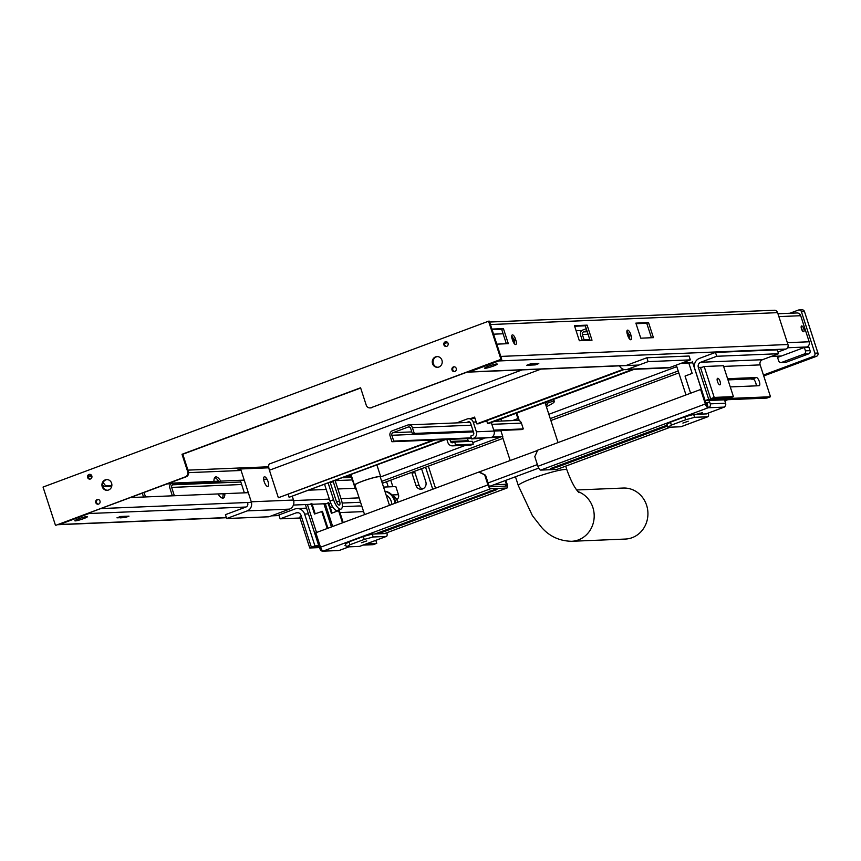 <?xml version="1.0" encoding="UTF-8"?>
<svg xmlns="http://www.w3.org/2000/svg" width="861" height="861" viewBox="0 0 861 861"><rect width="100%" height="100%" fill="white"/><g stroke="black" fill="none" stroke-linecap="round" stroke-linejoin="round"><path stroke-width="1.29" d="M453.392 366.926A2.4 2.228 87.6 0 1 456.308 368.756A2.4 2.228 87.6 0 1 454.231 371.597A2.4 2.228 87.6 0 1 453.392 366.926M454.414 366.818A2.4 2.228 -92.4 0 0 454.608 371.543M445.234 341.828A2.4 2.228 87.6 0 1 448.15 343.657A2.4 2.228 87.6 0 1 446.073 346.488A2.4 2.228 87.6 0 1 445.234 341.828M446.256 341.72A2.4 2.228 -92.4 0 0 446.45 346.434M97.153 499.552A2.4 2.228 87.6 0 1 100.07 501.382A2.4 2.228 87.6 0 1 97.982 504.223A2.4 2.228 87.6 0 1 97.153 499.552M98.176 499.445A2.4 2.228 -92.4 0 0 98.369 504.169M88.995 474.454A2.4 2.228 87.6 0 1 91.912 476.284A2.4 2.228 87.6 0 1 89.835 479.125A2.4 2.228 87.6 0 1 88.995 474.454M90.018 474.346A2.4 2.228 -92.4 0 0 90.211 479.071M435.612 356.874A5.36 4.972 87.6 0 1 442.134 360.963A5.36 4.972 87.6 0 1 437.485 367.303A5.36 4.972 87.6 0 1 435.612 356.874M437.42 356.594A5.36 4.972 -92.4 0 0 437.862 367.27M105.268 479.868A5.36 4.972 87.6 0 1 111.79 483.947A5.36 4.972 87.6 0 1 107.13 490.296A5.36 4.972 87.6 0 1 105.268 479.868M107.076 479.577A5.36 4.972 -92.4 0 0 107.517 490.264M187.666 471.645A4.09 3.788 87.6 0 1 185.352 476.843L186.116 476.811A4.09 3.788 -92.4 0 0 188.43 471.613L187.666 471.645L182.015 454.274L182.79 454.242L188.43 471.613M186.116 476.811L56.213 525.178L185.352 476.843M501.737 359.306L500.962 359.338L488.574 321.196L489.339 321.164L501.737 359.306L371.059 407.694A4.09 3.788 87.6 0 1 366.237 405.165L360.587 387.784L182.015 454.274M369.972 407.92L370.736 407.888A4.09 3.788 -92.4 0 0 371.823 407.673M360.662 388.01L182.79 454.242M91.331 475.068L90.018 475.563M447.569 342.441L444.567 343.561M488.574 321.196L43.05 487.068L55.438 525.21M371.059 407.694L500.962 359.338M496.743 363.988A6.64 0.721 162 0 0 489.565 365.85A6.64 0.721 162 0 0 484.635 368.196A6.64 0.721 162 0 0 485.141 368.304A6.64 0.721 162 0 0 492.331 366.442A6.64 0.721 162 0 0 497.26 364.095A6.64 0.721 162 0 0 496.743 363.988M535.294 363.719L530.354 363.923L526.781 365.258L535.23 364.903L538.792 363.579L535.23 363.503M535.23 364.903L534.789 363.557M531.732 365.053L531.345 363.88M530.279 365.107L529.945 364.074M648.537 322.595L635.87 323.123L640.767 338.179L653.434 337.652L648.537 322.595L646.751 323.262L651.465 337.738M636.064 323.704L646.751 323.262M587.116 325.135L574.448 325.662L579.345 340.73L592.013 340.203L587.116 325.135L585.329 325.802L590.033 340.278L582.337 340.579L580.583 335.166A4.09 3.788 87.6 0 1 582.897 329.978L586.276 328.719M574.642 326.244L585.329 325.802M489.629 322.036L774.319 310.24A3.573 3.315 87.6 0 1 777.591 312.651L787.944 344.508L500.79 356.411L496.808 344.142L508.324 343.668L503.427 328.601L501.651 329.268L506.354 343.754M492.105 329.666L501.651 329.268M503.427 328.601L491.911 329.085L490.436 324.543L777.591 312.651M467.534 372.038A3.573 3.315 -92.4 0 0 469.299 371.92L498.767 360.953A3.573 3.315 -92.4 0 0 500.219 359.866M511.714 336.091A4.337 1.561 -110.4 0 1 513.651 339.589L514.125 341.031A4.337 1.561 -110.4 0 1 514.587 343.991M626.883 331.324A4.337 1.561 -110.4 0 1 628.821 334.811L629.294 336.264A4.337 1.561 -110.4 0 1 629.757 339.223M631.081 335.596L630.607 334.154A4.337 1.561 69.6 0 0 627.465 330.15A4.337 1.561 69.6 0 0 627.346 334.283L627.809 335.736A4.337 1.561 69.6 0 0 630.962 339.729A4.337 1.561 69.6 0 0 631.081 335.596L629.294 336.264M515.911 340.364L515.438 338.922A4.337 1.561 69.6 0 0 512.295 334.918A4.337 1.561 69.6 0 0 512.177 339.051L512.65 340.504A4.337 1.561 69.6 0 0 515.793 344.508A4.337 1.561 69.6 0 0 515.911 340.364L514.125 341.031M581.928 330.516L576.106 330.753M503.115 333.777L493.568 334.176M787.944 344.508A3.573 3.315 87.6 0 1 785.91 349.06L777.978 352.009M86.939 516.557A6.64 0.721 -18 0 1 87.445 516.675A6.64 0.721 -18 0 1 82.516 519.022A6.64 0.721 -18 0 1 75.327 520.883A6.64 0.721 -18 0 1 74.821 520.776A6.64 0.721 -18 0 1 79.75 518.43A6.64 0.721 -18 0 1 86.939 516.557M103.105 482.773A11.236 4.047 -110.4 0 1 105.602 485.873L103.815 486.53A11.236 4.047 69.6 0 0 102.717 484.947M167.023 483.914L212.172 482.042L213.948 481.385L168.81 483.247M111.844 485.615L105.602 485.873M213.948 481.385A11.236 4.047 -110.4 0 1 215.476 476.994A11.236 4.047 -110.4 0 1 220.76 481.095L218.985 481.762A11.236 4.047 69.6 0 0 214.701 477.618M267.018 479.179L263.67 479.319M244.233 480.126L220.76 481.095M120.465 517.687L116.967 517.827L120.54 516.503L128.989 516.148L125.415 517.483L120.303 517.859L120.131 516.654M121.918 517.622L121.541 516.46M125.415 517.483L124.974 516.137M132.852 497.464L132.616 496.732M144.067 492.46L145.52 496.937M143.55 497.023L142.28 493.127M90.405 512.446A3.573 3.315 87.6 0 1 88.952 513.522L59.495 524.489A3.573 3.315 87.6 0 1 57.73 524.607M103.428 485.938L102.814 485.959M222.31 498.078A11.236 4.047 69.6 0 0 223.064 494.311L224.839 493.654A11.236 4.047 -110.4 0 1 223.322 498.045A11.236 4.047 -110.4 0 1 218.027 493.934L130.366 497.561M201.097 482.515L218.985 481.762M111.747 486.207L103.815 486.53M355.292 488.252L337.867 488.973M326.244 489.446L309.691 490.135M248.312 492.675L218.037 493.945M727.599 378.722L756.378 377.527A4.337 1.561 -110.4 0 1 759.262 381.326A4.337 1.561 -110.4 0 1 759.219 385.696A4.337 1.561 -110.4 0 1 759.036 385.728L730.268 386.923M756.227 385.846A4.337 1.561 69.6 0 0 755.14 381.348A4.337 1.561 69.6 0 0 752.805 378.851L727.975 379.884M716.729 356.282L700.66 362.266A4.09 3.788 -92.4 0 0 698.346 367.453L708.7 399.31L705.127 400.645L766.925 398.083L770.498 396.76L760.145 364.892A4.09 3.788 87.6 0 1 762.469 359.704L778.538 353.72L777.279 349.857L715.469 352.418L716.729 356.282L778.538 353.72M708.7 399.31L770.498 396.76M705.127 400.645L694.773 368.788A8.169 7.566 87.6 0 1 699.401 358.402L715.469 352.418M314.954 545.906L311.381 547.23L301.027 515.373A4.09 3.788 -92.4 0 0 296.206 512.844L280.137 518.828L278.878 514.964L294.946 508.98A8.169 7.566 87.6 0 1 297.12 508.539A8.169 7.566 87.6 0 1 304.6 514.049L314.954 545.906L318.774 545.745M366.678 543.765L376.763 543.345L373.19 544.679L363.105 545.088M319.151 546.918L311.381 547.23M300.015 517.999L280.137 518.828M361.943 506.516A8.169 7.566 -92.4 0 0 358.929 505.977L342.312 506.666M376.763 543.345L375.794 540.374M753.074 378.894L752.718 379.034A2.551 2.368 87.6 0 1 750.953 378.937M789.86 313.253L798.373 310.078A2.551 2.368 87.6 0 1 801.387 311.66L814.883 353.182A2.551 2.368 87.6 0 1 813.43 356.422L763.449 375.041M781.002 362.535L785.609 362.341A2.551 2.368 -92.4 0 0 786.287 362.201L808.608 353.893A2.551 2.368 -92.4 0 0 810.05 350.653L808.953 347.274L804.346 347.457L805.444 350.836A2.551 2.368 87.6 0 1 804.002 354.086L781.68 362.395A2.551 2.368 87.6 0 1 778.656 360.813L777.558 357.433L804.346 347.457M799.051 309.949L802.118 309.82A2.551 2.368 87.6 0 1 804.465 311.542L817.95 353.053A2.551 2.368 87.6 0 1 816.497 356.303L763.739 375.945M801.688 325.942A3.067 1.109 -110.4 0 1 803.733 328.622A3.067 1.109 -110.4 0 1 803.7 331.711A3.067 1.109 -110.4 0 1 803.571 331.733A3.067 1.109 -110.4 0 1 801.537 329.053A3.067 1.109 -110.4 0 1 801.569 325.964A3.067 1.109 -110.4 0 1 801.688 325.942M802.28 330.624A3.067 1.109 69.6 0 0 801.204 327.718M777.946 313.748L796.963 312.963A4.09 3.788 87.6 0 1 800.698 315.707L809.168 341.774A4.09 3.788 87.6 0 1 806.854 346.972L805.681 347.403M586.911 330.646L583.521 331.905A2.045 1.894 -92.4 0 0 582.37 334.498L584.124 339.912L582.337 340.579M589.839 339.675L584.124 339.912M174.374 495.742L171.662 487.412A2.045 1.894 87.6 0 1 172.824 484.808L176.257 483.538M170.844 483.753A4.09 3.788 -92.4 0 0 169.875 488.069L172.394 495.828M383.543 487.089L395.834 486.573L398.471 494.688A4.09 3.788 87.6 0 1 396.727 499.595M218.619 481.191L213.926 481.396M432.728 489.231L425.571 467.211M397.158 500.521L397.9 502.189M411.762 472.355A5.618 5.209 -92.4 0 0 411.913 472.904L415.981 485.453A5.618 5.209 -92.4 0 0 421.126 489.242A5.618 5.209 -92.4 0 0 425.808 481.805L421.729 469.245A5.618 5.209 -92.4 0 0 421.524 468.718M390.754 480.18L392.874 486.702M422.654 488.93A5.618 5.209 87.6 0 1 419.059 485.324L414.98 472.775A5.618 5.209 87.6 0 1 414.69 471.258M435.505 488.198L428.347 466.178M388.268 486.895L386.589 481.729M545.928 405.327A27.574 3.003 162 0 0 547.521 403.626A27.574 3.003 162 0 0 547.036 403.271L546.595 401.936M547.036 403.271L553.709 400.978L553.214 399.472M553.709 400.978A34.72 3.778 -18 0 1 554.323 401.409A34.72 3.778 -18 0 1 546.369 406.683M516.858 413.011L518.656 418.543A4.09 1.474 -110.4 0 1 519.086 420.599M518.01 420.372A2.045 0.732 69.6 0 0 517.891 418.575L516.169 413.269M493.945 430.726L521.518 429.574L523.305 428.918L521.422 423.117A4.09 3.788 -92.4 0 0 517.687 420.372L494.505 421.33M407.576 425.108A4.09 3.788 87.6 0 1 412.397 427.637L414.281 433.427L412.494 434.095L410.622 428.304A2.045 1.894 -92.4 0 0 408.2 427.034L393.025 432.685A2.045 1.894 -92.4 0 0 391.863 435.279L393.746 441.08L391.959 441.736L390.087 435.946A4.09 3.788 87.6 0 1 392.401 430.758L407.576 425.108M523.305 428.918L493.751 430.134M473.13 430.995L414.281 433.427M473.324 431.576L412.494 434.095M490.867 437.646L502.77 436.559L500.887 430.769A2.045 1.894 87.6 0 1 500.811 430.435M502.77 436.559L492.18 437.001M471.354 437.862L393.746 441.08M471.548 438.443L391.959 441.736M500.984 418.92L501.672 421.029M558.036 442.576L545.024 402.528L542.731 403.454A27.574 3.003 162 0 0 542.387 403.508M495.462 420.975A27.574 3.003 162 0 0 497.367 421.104M457.794 393.886L449.808 396.856M470.569 418.607L474.594 417.101L476.79 423.86L478.329 423.795L624.107 369.53M474.745 417.553L472.097 418.543M476.79 423.86L623.332 369.304M269.87 463.842A6.64 2.389 69.6 0 0 269.59 463.896A6.64 2.389 69.6 0 0 269.418 470.224L278.361 497.744L433.374 440.025M486.659 420.695L487.541 423.418L489.07 423.354L634.245 369.304M487.541 423.418L632.706 369.369M288.22 494.58L289.102 497.292L444.125 439.584M278.361 497.744L434.913 439.96M289.102 497.292L445.664 439.519M267.685 486.443A5.101 1.84 -110.4 0 1 264.284 481.977A5.101 1.84 -110.4 0 1 264.327 476.822A5.101 1.84 -110.4 0 1 264.542 476.79A5.101 1.84 -110.4 0 1 267.932 481.256A5.101 1.84 -110.4 0 1 267.889 486.4A5.101 1.84 -110.4 0 1 267.685 486.443M292.374 496.582L293.504 500.047A7.146 6.619 -92.4 0 1 289.447 509.131L268.912 516.783L226.68 518.526L225.431 514.663L245.966 507.021A3.067 2.841 -92.4 0 0 247.699 503.125M244.363 492.847L240.284 480.287M237.033 470.3L240.606 468.965L251.272 501.802A7.146 6.619 87.6 0 1 247.215 510.885L226.68 518.526M268.826 467.803L240.606 468.965M690.328 359.887L689.08 356.024L646.848 357.767L648.107 361.631L690.328 359.887L669.793 367.529A7.146 6.619 -92.4 0 1 667.899 367.916L625.667 369.66A7.146 6.619 87.6 0 1 619.533 365.85M625.495 365.581A3.067 2.841 -92.4 0 0 626.313 365.419L646.848 357.767M648.107 361.631L627.572 369.272A7.146 6.619 87.6 0 1 625.667 369.66M449.819 439.347L450.497 441.424A2.045 1.894 -92.4 0 0 452.908 442.683L454.694 442.027L455.63 444.922L453.855 445.578A5.101 4.736 87.6 0 1 447.817 442.414L446.859 439.465M452.488 445.858L470.149 445.126A5.101 4.736 -92.4 0 0 471.505 444.846L473.292 444.19L472.355 441.295L454.694 442.027M456.642 422.902L467.222 418.963A5.101 4.736 87.6 0 1 473.249 422.127L476.391 431.781A5.101 4.736 87.6 0 1 473.496 438.271L471.71 438.938L470.763 436.043L472.549 435.375A2.045 1.894 -92.4 0 0 473.711 432.782L470.569 423.128A2.045 1.894 -92.4 0 0 468.158 421.858L466.458 422.493M471.71 438.938L491.147 437.539A5.101 4.736 -92.4 0 0 494.042 431.049L491.276 422.536M455.63 444.922L473.292 444.19M468.588 441.445A2.045 1.894 87.6 0 1 468.158 440.692L467.48 438.615M493.816 484.808L505.342 484.334L505.924 486.121M489.511 486.411L538.706 468.104M537.555 450.454L478.77 472.086L485.561 475.218L479.534 472.054M342.506 522.821L338.545 510.648L331.41 513.307L327.955 502.695M311.833 503.362L315.212 513.748M327.923 528.245L322.423 511.316L314.513 514.017L311.069 503.394M478.77 472.086L315.826 532.755L320.529 547.23A4.09 1.474 69.6 0 0 323.316 551.029L323.704 551.018A3.067 2.841 87.6 0 1 320.088 549.114L319.216 547.133L320.292 546.509M319.453 547.187L320.4 546.832M505.891 480.32L507.129 484.119A4.09 1.474 -110.4 0 1 507.021 488.004A4.09 1.474 -110.4 0 1 506.849 488.036L490.727 488.704A4.09 1.474 -110.4 0 1 487.939 484.904L484.797 475.25M485.561 475.218L488.704 484.872A2.045 0.732 69.6 0 0 490.103 486.777L506.225 486.11A2.045 0.732 69.6 0 0 506.311 486.088A2.045 0.732 69.6 0 0 506.365 484.14L505.203 480.578M328.719 502.663L332.098 513.048M343.195 522.562L339.32 510.616L338.545 510.648M327.234 528.503L321.659 511.348M322.886 551.18L338.244 550.545A3.067 2.841 -92.4 0 0 339.062 550.383L339.438 550.362A4.09 1.474 69.6 0 0 339.611 550.33A4.09 1.474 69.6 0 0 339.761 550.244M374.976 533.971L494.817 489.575L496.969 489.565L378.119 533.842M345.918 545.465L344.97 545.476L345.745 544.927M490.512 491.997L490.124 490.813M724.887 406.457A4.09 1.474 -110.4 0 1 724.424 407.059A4.09 1.474 -110.4 0 1 724.252 407.102L723.875 407.113A3.067 2.841 -92.4 0 0 725.608 403.217L710.25 403.852A3.067 2.841 87.6 0 1 708.517 407.748L708.129 407.77A4.09 1.474 -110.4 0 1 705.342 403.97L700.639 389.484L701.403 389.452L705.794 402.97L709.625 401.926L705.869 403.196M725.608 403.217L725.059 401.517M705.342 403.97L537.931 466.296L534.799 456.642L537.694 450.152L700.639 389.484M537.931 466.296A4.09 1.474 69.6 0 0 540.73 470.095L556.852 469.428A4.09 1.474 69.6 0 0 557.013 469.396A4.09 1.474 69.6 0 0 557.164 469.31M705.794 402.97L706.106 403.938A2.045 0.732 69.6 0 0 707.505 405.832L708.517 407.748L723.875 407.113M688.8 362.976L692.179 373.405L685.044 376.063L690.619 393.219M710.25 403.852L709.152 400.473M706.946 402.926L707.57 404.853A1.022 0.947 -92.4 0 1 707.419 405.832M667.426 426.087L560.21 465.995L552.751 468.556L550.599 468.567L667.124 425.151M560.21 465.995L559.908 465.069M696.237 414.313L702.598 412.656L699.39 414.184M361.469 542.742L366.786 540.891L361.469 542.742M346.402 546.961L349.964 544.744L349.028 541.849L345.465 544.055L346.402 546.961L359.457 546.412A5.101 1.84 69.6 0 0 359.672 546.369A5.101 1.84 69.6 0 0 359.855 546.261M386.912 532.722A5.101 1.84 -110.4 0 1 386.449 536.403A5.101 1.84 -110.4 0 1 386.234 536.446L373.19 536.984L372.243 534.089L363.31 536.521L364.246 539.427L349.964 544.744M363.31 536.521L349.028 541.849M364.246 539.427L373.19 536.984M372.243 534.089L385.297 533.551A2.045 0.732 69.6 0 0 385.384 533.529A2.045 0.732 69.6 0 0 385.62 533.207M682.891 423.074L688.208 421.233L682.891 423.074M667.824 427.293L671.386 425.076L670.439 422.181L666.877 424.398L667.824 427.293L680.879 426.755A5.101 1.84 69.6 0 0 681.083 426.712A5.101 1.84 69.6 0 0 681.277 426.604M708.334 413.054A5.101 1.84 -110.4 0 1 707.871 416.735A5.101 1.84 -110.4 0 1 707.656 416.778L694.612 417.316L693.665 414.421L684.732 416.864L685.668 419.759L671.386 425.076M684.732 416.864L670.439 422.181M685.668 419.759L694.612 417.316M727.631 399.708A29.618 3.218 -18 0 1 725.091 400.957M693.665 414.421L706.72 413.883A2.045 0.732 69.6 0 0 706.806 413.861A2.045 0.732 69.6 0 0 707.042 413.538M350.782 474.841L354.603 486.605A4.09 1.474 69.6 0 0 356.583 490.027M333.164 481.396A4.337 1.561 -110.4 0 1 333.239 481.622L339.514 500.93A4.337 1.561 -110.4 0 1 339.395 505.063A4.337 1.561 -110.4 0 1 336.253 501.07L330.215 482.494M350.997 475.498L348.748 475.595M345.186 476.929L351.374 476.671M335.166 480.653L341.257 499.391A10.214 3.681 -110.4 0 1 340.978 509.12A10.214 3.681 -110.4 0 1 333.573 499.703L328.224 483.236M324.651 484.571L330 501.037A10.214 3.681 69.6 0 0 337.404 510.444L340.978 509.12M311.854 547.219L309.766 547.994L299.725 517.095L301.393 516.482M309.766 547.994L319.582 547.585M717.493 381.627A3.476 1.248 -110.4 0 1 717.59 378.313A3.476 1.248 -110.4 0 1 720.108 381.52A3.476 1.248 -110.4 0 1 720.011 384.824A3.476 1.248 -110.4 0 1 717.493 381.627M714.221 397.416L704.18 366.517L723.38 365.721L733.411 396.62L714.221 397.416L710.648 398.74L729.848 397.954L733.411 396.62M710.648 398.74L700.606 367.851L704.18 366.517M389.473 505.332L380.228 476.876A13.281 1.442 162 0 0 379.206 476.66A13.281 1.442 162 0 0 364.838 480.384A13.281 1.442 162 0 0 354.969 485.087L364.569 514.609M355.098 485.464A13.787 1.496 -18 0 1 354.484 485.238A13.787 1.496 -18 0 1 364.73 480.363A13.787 1.496 -18 0 1 379.658 476.488A13.787 1.496 -18 0 1 380.713 476.725A13.787 1.496 -18 0 1 380.347 477.263M392.272 495.236A10.214 9.46 87.6 0 1 397.696 502.264M384.867 491.157A13.787 12.775 87.6 0 1 395.769 502.985M384.932 491.373A13.787 12.775 87.6 0 1 394.962 503.287M386.148 495.097A10.924 10.128 87.6 0 1 391.777 504.471M676.649 364.978A13.281 1.442 162 0 0 676.391 365.419L685.991 394.941M676.52 365.796A13.787 1.496 -18 0 1 675.907 365.57A13.787 1.496 -18 0 1 676.111 365.182M515.448 476.757L518.354 485.69L532.421 515.685L541.763 527.61C549.641 536.457 559.585 541.009 571.596 541.289L625.334 539.061A25.529 23.656 -92.4 0 0 632.125 537.694A25.529 23.656 -92.4 0 0 647.504 508.862A25.529 23.656 -92.4 0 0 623.224 488.047L576.698 489.974M628.821 334.811L630.607 334.154M513.651 339.589L515.438 338.922M692.696 362.664L681.621 363.127M626.313 365.419L469.299 371.92M785.91 349.06L498.767 360.953M241.091 470.472L188.634 472.646M91.955 476.65L88.274 476.8M359.134 497.873L340.999 498.627M329.376 499.111L293.655 500.585M251.423 502.34L100.791 508.571M360.555 502.275L342.151 503.039M330.936 503.502L329.02 503.577M328.256 503.61L312.134 504.277M311.359 504.309L293.407 505.052M245.966 507.021L88.952 513.522M279.018 515.395L271.818 515.696M226.378 517.579L59.495 524.489M756.378 377.527L752.805 378.851M698.346 367.453L702.092 367.303M723.595 366.409L760.145 364.892M700.66 362.266L762.469 359.704M298.39 512.747L296.206 512.844M363.59 511.595L339.955 512.575M308.421 513.888L304.6 514.049M753.321 379.001L752.718 379.034M804.465 311.542L801.387 311.66M817.95 353.053L814.883 353.182M816.497 356.303L813.43 356.422M786.287 362.201L781.68 362.395M808.608 353.893L804.002 354.086M810.05 350.653L805.444 350.836M800.698 315.707L778.871 316.611M809.168 341.774L787.341 342.678M806.854 346.972L787.514 347.769M781.411 356.002L771.284 356.422M587.267 331.754L583.521 331.905M588.085 334.262L582.37 334.498M352.429 479.921L335.22 480.632M241.65 484.506L171.662 487.412M351.622 477.403L342.915 477.769M240.832 481.999L172.824 484.808M398.471 494.688L392.003 494.957M419.059 485.324L415.981 485.453M414.98 472.775L411.913 472.904M521.422 423.117L491.868 424.344M471.247 425.205L412.397 427.637M409.298 426.991L408.2 427.034M500.887 430.769L476.391 431.781M473.421 431.899L391.863 435.279M411.784 431.91L393.025 432.685M517.891 418.575L512.51 420.588M269.418 470.224L541.031 369.1M293.504 500.047L251.272 501.802M289.447 509.131L247.215 510.885M627.572 369.272L669.793 367.529M471.505 444.846L453.855 445.578M473.496 438.271L491.147 437.539M473.249 422.127L476.187 422.008M484.011 421.675L486.939 421.556M450.497 441.424L468.158 440.692M468.158 421.858L469.256 421.815M488.079 482.946L537.382 464.585M332.68 526.48L325.297 503.739M320.529 547.23L487.939 484.904M505.396 484.506L506.365 484.14M316.514 532.496L307.495 504.718M331.442 526.943L324.005 504.04M339.062 550.383L323.704 551.018M339.438 550.362L348.877 546.853M384.533 533.583L506.849 488.036M323.316 551.029L490.727 488.704M701.403 389.452L692.309 361.459M724.984 401.291L724.51 399.838M552.751 468.556L552.428 467.566M700.187 413.883L699.928 413.076M708.129 407.77L540.73 470.095M724.252 407.102L705.955 413.915M670.299 427.185L556.852 469.428M386.234 536.446L359.457 546.412M707.656 416.778L680.879 426.755M354.603 486.605L355.378 486.314M380.691 476.897L465.5 445.32M472.786 442.608L484.022 438.421M548.844 414.292L676.8 366.657M381.681 481.364L500.144 437.259M550.244 418.607L678.199 370.973M382.306 483.29L502.975 438.367M550.868 420.534L678.823 372.899L550.879 420.555M330.29 482.72L333.239 481.622M336.608 502.017L339.514 500.93M330 501.037L333.573 499.703M518.354 485.69A25.529 2.777 -18 0 1 533.034 478.189A25.529 2.777 -18 0 1 566.915 469.902C571.058 481.321 575.094 488.908 579.055 492.675M571.596 541.289A25.529 23.656 -92.4 0 0 578.377 539.922A25.529 23.656 -92.4 0 0 594.198 515.739A25.529 23.656 -92.4 0 0 578.022 491.609M468.352 372.113L638.937 365.042M681.159 363.299L692.75 362.815M279.072 515.545L271.355 515.868M226.421 517.73L58.537 524.683M268.707 466.78L187.946 470.128M332.82 507.064L330.193 507.172M306.548 508.151L297.12 508.539M753.483 379.109L752.04 379.163M780.884 356.196L770.756 356.615M553.645 399.31L554.323 401.409M470.117 422.342L408.663 424.882M522.121 369.886L455.512 394.682M451.53 396.168L269.59 463.896M468.578 418.683L475.024 418.414M319.216 547.133L305.73 505.622M339.611 550.33L348.963 546.853M384.619 533.572L507.021 488.004M725.22 401.344L724.725 399.838M724.424 407.059L706.042 413.904M670.385 427.185L557.013 469.396M386.449 536.403L359.672 546.369M707.871 416.735L681.083 426.712M502.985 438.389L382.316 483.312M376.935 465.101L380.713 476.725M351.073 474.734L354.484 485.238M497.12 420.351L497.4 421.212M502.426 436.688L510.207 460.635M565.699 466.156L566.915 469.902"/></g></svg>
